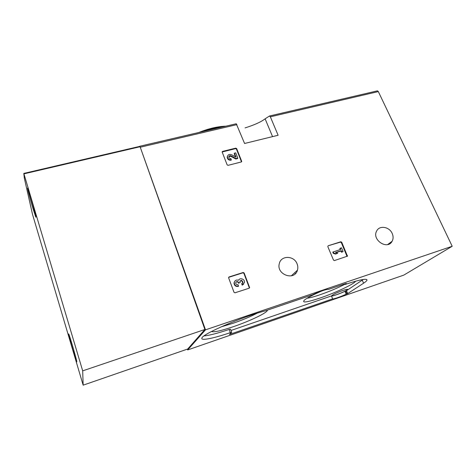 <?xml version="1.0" encoding="UTF-8"?>
<svg xmlns="http://www.w3.org/2000/svg" width="476" height="476" viewBox="0 0 476 476"><rect width="100%" height="100%" fill="white"/><g stroke="black" fill="none" stroke-linecap="round" stroke-linejoin="round"><path stroke-width="0.71" d="M269.6 115.977L377.468 90.833L378.313 91.582L452.2 246.27L403.797 275.116L187.657 349.943L187.377 349.134M82.687 370.858L83.157 385.167L32.505 214.337L24.318 178.089L23.8 173.425L82.687 370.858L204.9 329.487L139.896 146.221L205.501 329.85L187.657 349.943M139.974 146.203L236.269 123.76L244.569 143.478L278.115 135.261L270.344 116.816L269.464 116.013L265.114 118.827C261.086 121.939 254.41 124.962 245.08 127.901M241.743 161.465L236.667 148.595L235.781 148.143L222.572 151.398L222.119 151.927L227.153 164.88L228.046 165.339L241.302 161.965L241.743 161.465L241.546 161.84M327.803 246.616L333.509 260.11L334.414 260.568L347.462 256.147L347.058 256.469L341.328 242.576L340.435 242.123L328.154 245.765L327.803 246.616M347.462 256.147L341.72 242.236L340.828 241.778L328.154 245.765M249.638 287.653L244.146 272.974L243.194 272.498L229.063 276.949L228.629 277.865L234.031 292.318L234.989 292.8L249.18 288.2L249.638 287.653L249.37 287.944L243.885 273.289L242.939 272.808L228.623 277.353M297.095 263.871C294.108 255.422 280.911 255.213 279.299 263.674C276.163 274.634 294.584 281.221 297.44 270.207C298.053 268.119 297.94 266.007 297.095 263.871M392.212 233.502C389.428 226.689 379.378 225.059 376.653 231.027C371.601 239.785 387.416 250.328 392.093 241.308C393.378 238.928 393.42 236.322 392.212 233.502M452.2 246.27L205.501 329.85M229.426 334.461L231.705 332.385L230.319 332.659C213.551 338.371 200.408 341.06 201.901 338.061C202.181 334.116 242.861 316.522 265.424 310.81L312.536 294.822C317.956 292.02 327.982 288.629 328.464 289.414L345.255 283.714L346.463 283.494L345.403 284.374C359.999 279.573 367.192 278.18 366.99 280.203C366.722 280.894 365.586 281.899 363.581 283.208L347.706 293.579L346.165 294.186C341.357 296.548 333.099 299.41 332.659 298.857L229.426 334.461M204.061 335.913C209.44 335.401 217.806 333.254 229.152 329.463L230.539 329.196L231.693 332.337M363.277 279.46L346.486 290.693L344.951 291.294C340.15 293.674 331.897 296.518 331.445 295.935L332.659 298.857M331.445 295.935L231.003 330.469M344.951 291.294L346.165 294.186M342.881 290.449C346.076 289.378 347.676 289.057 347.682 289.473C346.367 290.723 342.708 292.442 336.705 294.632C333.492 295.721 331.867 296.048 331.843 295.626C333.135 294.394 336.812 292.669 342.881 290.449M211.517 331.486C213.676 332.45 220.894 330.868 233.175 326.744C249.894 321.098 268.19 312.327 267.328 310.173M322.216 290.806C313.63 294.531 307.805 297.53 304.741 299.803C301.213 303.164 306.306 302.575 320.015 298.041C335.247 292.895 354.531 283.851 355.566 281.209M307.109 298.22C309.882 297.887 314.142 296.75 319.89 294.799C329.327 291.52 337.728 287.98 345.106 284.172M221.239 326.816L232.77 323.382C242.236 320.116 250.328 316.736 257.052 313.244M234.781 281.221L234.013 282.952C234.257 285.582 235.685 286.742 238.297 286.421L238.541 286.13C235.935 286.451 234.501 285.291 234.257 282.655C234.811 280.418 236.239 279.62 238.541 280.263C239.958 277.276 245.069 279.174 244.474 282.464L242.23 285.154L243.647 284.154M238.738 279.942L238.494 280.239M238.541 286.13L238.018 284.725C236.62 284.892 235.858 284.273 235.727 282.863L236.102 281.988C237.096 281.239 237.94 281.417 238.625 282.542L238.803 283.012L240.184 282.571L239.916 281.411L241.612 280.233L243.016 282.173L241.701 283.755L242.23 285.154M241.951 283.464L242.48 284.862M242.516 283.143L242.76 282.47L241.356 280.537L240.112 280.846M240.184 282.571L238.803 283.012M238.625 282.542L238.559 283.309M238.381 282.839C237.756 281.774 236.953 281.554 235.959 282.179M340.245 248.163L340.762 249.37L332.789 252.119L333.349 253.428L335.634 254.077L337.787 253.184L335.503 252.536L341.322 250.673L340.929 251.007L341.447 252.215L342.672 251.822L343.071 251.495L341.476 247.77L339.858 248.496L340.292 249.519M333.176 251.792L333.73 253.101L333.349 253.428M341.322 250.673L341.839 251.887L341.447 252.215M341.839 251.887L343.071 251.495M335.842 252.631L340.929 251.007M333.73 253.101L336.02 253.75L335.634 254.077M336.02 253.75L337.787 253.184M241.505 161.876L236.435 149.071L235.555 148.619L222.119 151.987M234.442 153.165L236.019 157.139L231.622 154.765C229.313 153.944 227.903 154.587 227.385 156.687L227.171 157.157C227.486 159.365 228.813 160.376 231.163 160.192L230.896 158.496C229.64 158.591 228.932 158.05 228.766 156.866C229.045 155.747 229.795 155.408 231.027 155.848L236.048 158.556L235.816 159.02L237.589 158.573L237.816 158.109L235.721 152.85L234.442 153.165L234.216 153.641L235.495 156.854M236.048 158.556L237.816 158.109M231.027 155.848L230.806 156.312L235.816 159.02M230.806 156.312L228.795 156.646M227.504 156.045L227.171 157.157M231.384 159.728C229.033 159.912 227.701 158.901 227.385 156.687M72.947 350.157C70.341 341.405 68.032 332.587 68.752 334.069C69.788 335.705 78.147 364.83 76.648 361.582L72.947 350.157M32.856 208.125C29.988 198.528 26.84 186.419 27.691 188.169C28.78 189.853 37.289 220.305 35.742 216.967L32.856 208.125M139.736 146.388L23.806 173.425L139.7 146.394M204.9 329.487L187.681 349.027L83.157 385.167M236.941 124.623L140.527 147.155M378.313 91.582L270.344 116.816M223.613 126.711C216.996 127.241 209.874 128.901 202.252 131.691M229.152 329.463L230.319 332.659M345.725 291.026L346.945 293.918M346.486 290.693L347.706 293.579M362.266 280.162L363.581 283.208M344.987 283.809L345.231 284.386M265.114 118.827L272.564 136.624M244.146 272.974L243.885 273.289M243.194 272.498L242.939 272.808M229.063 276.949L228.825 277.252M241.612 280.233L241.356 280.537M347.456 255.594L347.052 255.915M341.72 242.236L341.328 242.576M340.828 241.778L340.435 242.123M241.695 161.185L241.463 161.644M236.667 148.595L236.435 149.071M235.781 148.143L235.555 148.619M222.572 151.398L222.363 151.874M139.95 146.769L23.943 173.847M236.269 123.76L139.986 146.209M377.468 90.833L269.624 115.983M225.886 126.182C217.663 126.432 208.649 128.532 198.855 132.483M366.675 279.471L366.99 280.203M344.957 283.821L345.207 284.416M294.852 272.581L295.304 273.706M387.631 244.563L392.093 241.308M291.288 275.86L297.44 270.207M243.016 282.173L242.76 282.47M234.257 282.655L234.013 282.952"/></g></svg>
